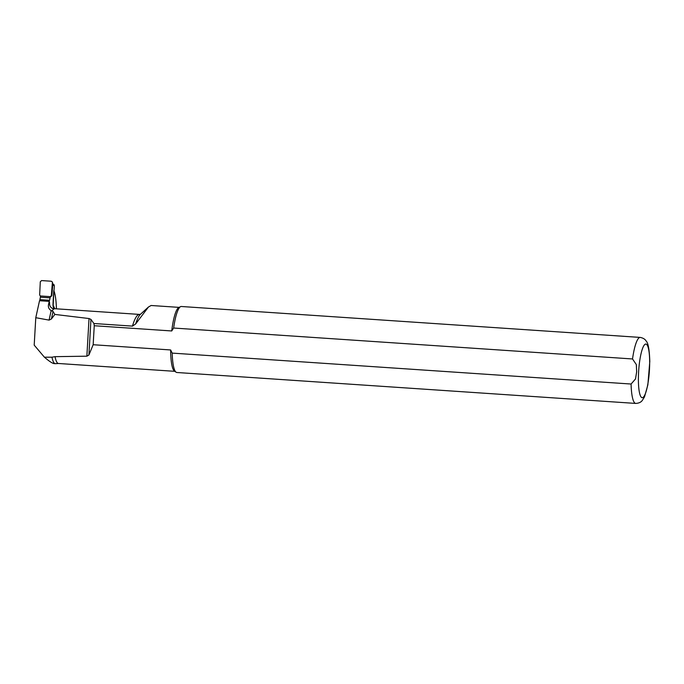 <?xml version="1.0" encoding="UTF-8"?>
<svg xmlns="http://www.w3.org/2000/svg" width="684" height="684" viewBox="0 0 684 684"><rect width="100%" height="100%" fill="white"/><g stroke="black" fill="none" stroke-linecap="round" stroke-linejoin="round"><path stroke-width="1.03" d="M53.121 306.706A94.067 18.707 -86.1 0 1 54.335 286.271L54.147 285.365M52.942 283.894L54.113 284.852L54.335 286.271M39.843 300.592A124.659 24.786 -86.1 0 1 39.894 299.618L40.527 296.514L39.663 294.915L40.296 281.748L41.579 280.577L51.266 281.227L52.249 281.885L52.848 284.287L54.13 285.279M51.317 295.702L50.231 297.172L51.813 295.77L51.317 295.702L52.386 282.56M51.813 295.77L52.848 284.287M50.231 297.172L49.599 300.267L39.894 299.618M52.779 283.672L53.762 285.527M52.565 282.586L52.848 284.262M52.249 281.885L52.582 282.937M53.797 308.381L52.976 305.158A95.102 18.913 -86.1 0 1 53.805 290.503A36.175 7.191 -86.1 0 1 56.421 308.817M49.231 301.37L49.599 302.747A124.043 24.667 93.9 0 0 49.556 303.636A52.095 10.363 93.9 0 0 48.598 304.226L49.231 301.37L39.527 300.721L35.782 317.701L34.2 345.129L44.417 357.202L51.967 357.202A32.456 6.455 93.9 0 0 55.344 363.683A32.456 6.455 93.9 0 0 55.66 363.666M39.527 300.721L49.376 301.242M35.782 317.701L49.068 320.112L51.394 319.009L54.857 314.426L89.031 318.539L90.955 319.419L93.913 323.515L94.255 325.738L171.727 330.962L173.65 328.038L632.529 358.963L636.334 364.598L636.659 371.822L635.504 378.962L631.084 384.032L172.206 353.106L170.632 349.952L93.161 344.727L88.903 355.039L86.859 356.184L55.062 356.663L51.967 357.202M54.857 314.426L53.061 311.442L51.163 310.622L49.068 320.112M48.598 304.226C47.906 306.902 48.761 309.04 51.163 310.622M49.556 303.636C49.564 305.876 50.582 307.501 52.591 308.493A47.418 9.431 -86.1 0 1 54.164 308.51L55.096 308.732A47.136 9.371 93.9 0 0 52.018 310.887M93.913 323.515L132.457 326.114L135.654 323.951L148.462 307.013L151.113 305.492L179.123 307.381M55.344 363.683L54.173 363.606C52.463 363.435 49.214 361.306 44.417 357.202M631.084 384.032A33.08 6.575 93.9 0 0 635.744 403.423C640.942 403.141 642.199 400.388 642.242 400.533L644.499 396.882L647.859 384.844L649.8 361.468C649.407 349.832 648.218 343.052 646.226 341.128C646.166 341.256 645.277 338.383 640.198 337.417L181.32 306.492A33.08 6.575 93.9 0 0 180.533 306.671L178.738 307.578A32.045 6.37 93.9 0 0 171.727 330.962M170.632 349.952A32.045 6.37 93.9 0 0 174.454 371.079L176.113 372.216A33.08 6.575 93.9 0 0 176.865 372.498L635.744 403.423M93.161 344.727L94.255 325.738M172.206 353.106A33.08 6.575 93.9 0 0 176.113 372.216M180.533 306.671A33.08 6.575 93.9 0 0 173.65 328.038M51.659 295.402L50.667 296.283M40.467 295.967L50.394 296.642M40.416 297.215L50.12 297.873M54.634 308.664A52.095 10.363 93.9 0 0 52.976 305.158M89.031 318.539L86.859 356.184M55.096 308.732L139.536 314.418A47.136 9.371 93.9 0 0 132.457 326.114M55.062 356.663A32.045 6.37 93.9 0 0 58.482 363.486L55.695 363.666M638.617 371.78A26.873 5.344 93.9 0 0 645.405 393.565A26.873 5.344 93.9 0 0 648.081 347.147A26.873 5.344 93.9 0 0 638.617 371.78M640.198 337.417A33.08 6.575 93.9 0 0 632.529 358.963M148.454 307.005L140.468 314.281A48.35 9.61 93.9 0 0 135.654 323.951M90.955 319.419L88.903 355.039M51.394 319.009L53.061 311.442M54.318 285.852L54.121 284.886M174.813 371.327L58.482 363.486M139.536 314.418L140.536 314.221"/></g></svg>
